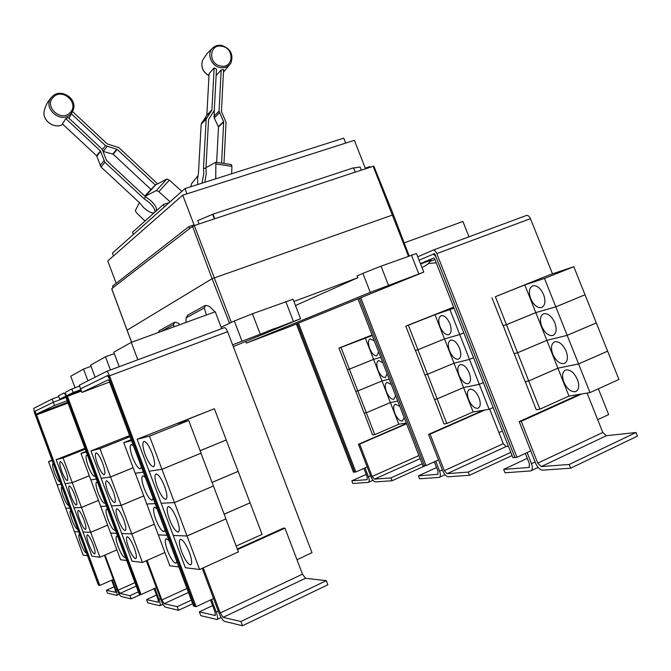 <?xml version="1.0" encoding="UTF-8"?>
<svg xmlns="http://www.w3.org/2000/svg" width="671" height="671" viewBox="0 0 671 671"><rect width="100%" height="100%" fill="white"/><g stroke="black" fill="none" stroke-linecap="round" stroke-linejoin="round"><path stroke-width="1.01" d="M154.724 212.304C155.487 210.14 153.701 206.92 149.356 202.617L144.022 198.691L104.911 162.298L100.44 150.908L65.766 118.608L68.115 117.459L102.126 149.147L106.597 160.528L145.666 196.905L151 200.822C155.647 205.469 157.35 208.79 156.117 210.786L154.833 212.204M65.766 118.608L62.411 123.917L96.641 155.764L101.053 167.012L139.677 202.902L143.854 207.8C148.383 211.776 151.822 213.437 154.179 212.791M72.653 111.663L107.167 143.888L118.859 147.637L157.551 183.787M69.029 118.306L73.307 109.784M181.833 191.352L169.369 180.13L166.903 179.023L155.387 185.053L117.199 149.39L105.49 145.641L71.554 113.978M103.393 151.478L113.198 154.238L150.916 189.415L144.768 196.075M155.387 185.053L150.916 189.415M216.137 75.513L221.195 69.927L223.594 69.591L221.422 111.537L226.052 122.34L223.963 163.489M214.2 110.95L214.25 117.945L218.486 126.987L216.641 162.39M221.564 163.128L223.678 121.963L219.048 111.151L221.195 69.927M201.996 183.175L203.808 173.646L203.506 168.119L206.173 119.136L211.902 109.977L214.15 67.93L216.473 69.105L214.284 110.371L208.572 119.522L205.922 168.48L206.232 173.999L204.831 182.277M214.15 67.93L209.109 73.6L206.844 115.16L201.174 124.227L198.499 172.632L197.542 179.182L197.794 184.508M144.022 198.691L145.666 196.905M145.028 196.318L156.343 190.539L158.809 191.671L170.09 201.803M145.037 221.011L136.507 212.808L135.316 210.677L139.425 202.667M190.79 186.739L191.562 183.703L197.886 175.827M203.506 168.119L205.922 168.48M205.963 167.666L215.869 162.273L215.735 178.813M231.663 173.755L231.898 166.349L231.403 164.596M133.344 234.506L132.497 232.283L163.43 204.47L169.167 202.634M527.129 452.564L531.499 463.661C532.833 467.519 532.573 469.943 530.702 470.925L505.028 472.795L503.695 469.398L529.042 467.461L529.436 463.829L525.326 453.403M527.289 458.36L503.695 469.398M430.421 261.229L434.892 259.476M420.566 264.005L431.092 260.138L427.846 264.156L423.443 266.89M390.967 477.886L374.477 479.136L372.153 476.469L359.656 444.118L358.44 444.286L370.904 476.569C372.338 479.891 373.89 481.669 375.55 481.895L392.065 480.738L390.967 477.886L422.151 463.82M392.065 480.738L425.464 465.624M359.656 444.118L406.576 423.778M378.62 351.898L376.792 355.789C374.233 355.965 371.843 353.542 369.646 348.517C367.867 343.284 368.085 340.054 370.275 338.838L374.343 340.902M365.234 337.832L373.596 359.354L349.406 369.125L340.994 347.402L372.246 335.508M373.604 359.371L381.984 380.935L357.836 390.916L349.406 369.142L373.604 359.371L380.725 357.316L373.596 359.354M387.117 373.739L385.322 377.505C382.713 377.681 380.281 375.215 378.025 370.09C376.272 364.932 376.473 361.761 378.629 360.562L382.831 362.726M381.984 380.952L390.388 402.566L366.291 412.757L357.844 390.933L381.984 380.952L389.23 379.174L381.984 380.935M395.63 395.63L393.877 399.27C391.218 399.446 388.727 396.93 386.421 391.705C384.693 386.639 384.886 383.51 386.999 382.327L391.336 384.592M397.744 401.057L390.388 402.566M404.16 417.572L402.449 421.078C399.74 421.262 397.198 418.696 394.833 413.361C393.131 408.379 393.307 405.309 395.387 404.143L399.857 406.5M390.388 402.583L398.809 424.248L374.762 434.64L366.299 412.774L390.388 402.583L397.744 401.073M406.274 423.007L398.809 424.248M163.43 204.47L164.361 206.911M420.415 263.619L433.818 257.949L434.565 258.645L512.887 457.672L516.98 457.287L530.744 450.878L535.659 463.325C537.605 467.62 539.954 469.893 542.696 470.153L570.677 468.182L637.45 436.125L636.007 432.51L606.408 435.705L602.784 432.476L587.083 393.08M570.677 468.182L569.209 464.466L636.007 432.51M569.209 464.466L541.279 466.571L537.756 463.158L521.241 421.304L581.707 393.969M530.686 298.645C528.429 291.86 529.167 287.549 532.917 285.72C537.06 285.234 540.633 288.211 543.627 294.636C545.875 301.438 545.146 305.75 541.43 307.57C537.236 308.048 533.655 305.079 530.686 298.645M544.483 278.431L555.806 306.832L535.802 312.602L506.454 324.672L495.374 296.683L524.806 284.949L544.483 278.431L573.797 266.723L585.028 294.779L555.806 306.832M524.806 284.949L535.802 312.602L555.814 306.857L567.171 335.341L546.831 340.348L517.567 352.761L506.462 324.697L535.81 312.619L546.831 340.348L567.18 335.357L578.57 363.925L557.895 368.169L528.723 380.935L517.576 352.787L546.84 340.365L557.895 368.169M541.707 326.374C539.476 319.74 540.189 315.513 543.846 313.709C548.09 313.206 551.772 316.251 554.867 322.852C557.081 329.503 556.385 333.722 552.761 335.517C548.467 336.02 544.777 332.975 541.707 326.374M555.814 306.857L585.045 294.795L596.301 322.927L567.171 335.341M552.753 354.171C550.564 347.687 551.243 343.552 554.8 341.782C559.153 341.245 562.935 344.374 566.139 351.151C568.32 357.651 567.658 361.786 564.135 363.548C559.723 364.076 555.932 360.948 552.753 354.171M567.18 335.357L596.309 322.952L607.607 351.168L578.57 363.925L589.994 392.594L568.983 396.075L539.903 409.176L528.731 380.952L557.903 368.194L578.578 363.95L607.616 351.185L618.939 379.476L589.994 392.594M563.841 382.051C561.677 375.71 562.323 371.667 565.787 369.922C570.241 369.369 574.133 372.564 577.437 379.526C579.593 385.884 578.956 389.926 575.533 391.654C571.013 392.208 567.121 389.004 563.841 382.051M557.903 368.194L568.983 396.075M435.714 461.195L439.555 471.05C440.738 474.472 440.612 476.586 439.17 477.383L419.576 478.8L418.419 475.823L437.794 474.338L437.987 471.176L434.338 461.816M436.578 467.561L418.419 475.823M468.224 472.074L447.129 473.659L444.311 470.665L430.086 434.171L428.534 434.397L442.717 470.799C444.378 474.54 446.249 476.536 448.345 476.779L469.482 475.294L468.224 472.074L510.807 452.371M469.482 475.294L512.048 455.542M508.408 446.282L506.194 446.525L503.284 443.674L489.671 409.05M430.086 434.171L484.865 409.998M440.025 326.718C438.037 320.813 438.457 317.123 441.275 315.647C444.47 315.353 447.339 318.02 449.889 323.665C451.868 329.595 451.457 333.286 448.656 334.745C445.435 335.039 442.558 332.363 440.025 326.718M449.973 309.75L459.719 334.527L444.479 338.922L417.941 349.725L408.371 325.267L434.984 314.716L454.041 308.132M434.984 314.716L444.479 338.922L459.727 334.552L469.49 359.388L454.015 363.204L427.528 374.267L417.941 349.75L444.487 338.939L454.015 363.204L469.499 359.413L479.295 384.307L463.56 387.544L437.148 398.876L427.536 374.292L454.015 363.221L463.56 387.544L479.304 384.332L489.117 409.293L473.139 411.935L446.794 423.535L437.157 398.893L463.569 387.561L473.139 411.935M463.778 332.875L459.719 334.527L463.787 332.891M449.545 350.983C447.582 345.188 447.985 341.564 450.744 340.113C454.007 339.803 456.951 342.529 459.576 348.308C461.531 354.12 461.136 357.744 458.394 359.178C455.097 359.488 452.145 356.754 449.545 350.983M473.541 357.693L469.49 359.388L473.55 357.71M459.09 375.307C457.152 369.612 457.538 366.056 460.239 364.63C463.569 364.311 466.588 367.096 469.281 373.009C471.21 378.712 470.841 382.269 468.157 383.686C464.785 383.997 461.765 381.203 459.09 375.307M483.338 382.571L479.295 384.307L483.346 382.587M468.66 399.681C466.748 394.103 467.117 390.606 469.759 389.205C473.156 388.87 476.242 391.73 479.01 397.769C480.922 403.363 480.562 406.861 477.937 408.253C474.498 408.572 471.411 405.72 468.66 399.681M493.151 407.515L489.117 409.293M358.44 444.286L406.458 423.476M357.836 390.916L355.722 391.419L347.335 369.729L349.406 369.142L347.326 369.713L338.947 348.073L372.053 335.005M338.947 348.073L340.994 347.402M366.291 412.757L364.143 413.177L355.84 391.394M355.731 391.436L357.844 390.933M374.762 434.64L372.581 434.976L364.236 413.16M364.152 413.193L366.299 412.774M364.999 467.913L368.413 476.771C369.478 479.849 369.444 481.711 368.295 482.374L352.854 483.489L351.83 480.839L367.121 479.673L367.18 476.871L363.908 468.392M366.232 474.414L351.83 480.839M113.508 255.928L112.443 253.11L184.936 188.593L343.728 138.151L345.666 143.099M521.241 421.304L519.195 421.598L579.543 394.322M530.744 450.878L519.195 421.598M573.797 266.723L549.96 274.691L495.374 296.683M506.454 324.672L502.99 325.653L491.969 297.807M517.567 352.761L514.045 353.609L503.191 325.594M502.998 325.678L506.462 324.697M528.723 380.935L525.133 381.631L514.187 353.575M514.053 353.625L517.576 352.787M539.903 409.176L536.255 409.738L525.242 381.614M525.141 381.656L528.731 380.952M514.917 457.479L436.351 257.89C435.261 255.458 434.011 254.301 432.602 254.418L419.081 260.214M432.527 254.443L434.447 253.722M428.534 434.397L483.212 410.275M417.941 349.725L415.299 350.48L405.779 326.123L453.655 307.142M405.779 326.123L408.371 325.267M427.528 374.267L424.844 374.913L415.475 350.421M415.307 350.497L417.941 349.75M437.148 398.876L434.414 399.404L424.969 374.879M424.852 374.93L427.536 374.292M446.794 423.535L444.017 423.963L434.514 399.388M434.422 399.43L437.157 398.893M298.469 323.103L355.848 471.965L354.632 472.074L297.387 323.539M367.188 466.941L355.848 471.965M184.936 188.593L186.949 193.844M597.693 419.702L608.656 414.603L598.364 388.803M552.476 273.843L530.451 218.662C529.377 216.33 528.069 215.257 526.517 215.433L432.963 250.174M516.98 457.287L436.787 253.63C435.705 251.197 434.447 250.04 433.038 250.149L417.739 256.808M514.942 457.471L434.993 254.393L434.246 253.697L432.459 254.46M357.995 298.872L422.94 465.859L424.5 465.708L359.379 298.31L424.483 465.716L426.051 465.565L360.755 297.748M502.403 431.008L498.922 432.585M438.49 459.937L426.051 465.565M354.632 472.074L353.441 472.183L296.322 323.976M211.524 599.522L216.255 612.095C217.781 616.431 218.025 618.897 216.985 619.501L200.772 615.659L199.337 611.835L215.316 615.508L214.946 611.809L210.509 599.991M212.623 605.611L199.337 611.835M141.321 466.773L140.281 468.903C138.033 468.467 135.45 464.609 132.523 457.328C129.931 449.847 129.486 445.561 131.206 444.487L133.512 445.938M131.164 439.673L123.732 442.634L135.206 473.273L143.309 472.065M153.139 498.285L152.124 500.239C149.818 499.786 147.15 495.81 144.139 488.337C141.589 481.006 141.153 476.821 142.839 475.773L145.297 477.383M135.316 473.256L158.281 534.879L166.978 535.215M164.982 529.889L164.009 531.684C161.636 531.197 158.893 527.112 155.789 519.438C153.29 512.258 152.862 508.165 154.506 507.159L157.123 508.928M146.798 504.03L155.135 503.619M176.876 561.593L175.936 563.237C173.495 562.717 170.677 558.515 167.482 550.631C165.016 543.602 164.596 539.601 166.207 538.628L168.991 540.566M158.339 534.888L169.864 565.829L178.88 566.936M104.424 555.269L117.333 590.019C118.784 593.709 120.042 595.856 121.099 596.444L131.071 598.851L129.897 595.705L138.385 591.881M131.071 598.851L140.742 594.472M129.897 595.705L119.966 593.399L118.079 590.186L105.011 555.009M65.708 470.673C67.746 476.511 68.266 479.815 67.268 480.579C65.867 480.184 64.039 477.148 61.807 471.453C59.778 465.64 59.258 462.336 60.247 461.556C61.64 461.925 63.46 464.961 65.708 470.673M89.293 475.756L72.25 482.65L63.082 457.932L85.234 449.184M74.825 495.248C76.838 500.994 77.35 504.24 76.368 504.986C74.934 504.575 73.072 501.463 70.782 495.651C68.786 489.931 68.274 486.693 69.247 485.93C70.673 486.316 72.535 489.419 74.825 495.248M107.662 525.099L90.686 532.296L81.468 507.461L98.469 500.415L81.459 507.444L72.258 482.667L89.302 475.773M83.976 519.882C85.947 525.544 86.458 528.731 85.494 529.453C84.018 529.025 82.114 525.846 79.782 519.908C77.811 514.28 77.308 511.092 78.264 510.354C79.723 510.757 81.627 513.936 83.976 519.882M93.135 544.584C95.089 550.145 95.592 553.281 94.636 553.978C93.135 553.533 91.189 550.279 88.807 544.231C86.853 538.687 86.358 535.559 87.305 534.837C88.79 535.265 90.736 538.511 93.135 544.584M116.88 549.868L99.937 557.215L90.694 532.321L107.67 525.125M113.005 287.674L189.985 228.291L113.005 287.674L112.451 286.223L188.861 226.622L194.078 224.894L182.722 195.194L354.372 140.314L365.276 168.153L369.872 166.626L370.107 167.23M116.184 283.313L107.754 260.969L182.722 195.194M199.019 223.971L197.735 220.616L213.042 214.141L353.525 167.809L355.211 172.111L194.296 225.54L189.985 228.291M353.609 168.018L360.109 166.978L361.35 170.132M404.177 242.894L462.906 221.48L468.97 236.804M123.732 442.634L131.533 440.662M155.127 503.594L146.723 504.03M135.215 473.298L143.317 472.09M158.289 534.904L166.995 535.24M106.991 375.852L107.93 375.391L108.543 376.263L194.85 606.425L110.002 380.222C108.887 377.446 107.905 375.986 107.058 375.835L80.587 388.836L81.929 392.426L108.434 379.803L109.037 380.675L193.584 606.156L196.108 606.701L213.579 598.566L218.889 612.682C220.885 617.614 222.797 620.524 224.617 621.413L242.541 625.733L327.884 584.76L326.316 580.65L305.54 578.276L302.478 574.166L284.949 528.152L283.464 528.127L237.316 548.987M242.541 625.733L240.939 621.489L326.316 580.65M237.542 549.591L284.949 528.152M240.939 621.489L223.091 617.345L220.222 612.984L203.246 567.851M152.191 453.403C154.9 461.229 155.311 465.691 153.449 466.798C151.025 466.362 148.291 462.353 145.238 454.787C142.546 447.003 142.126 442.541 144.005 441.409C146.387 441.812 149.113 445.804 152.191 453.403M161.946 469.289L149.138 471.193L137.152 439.245L149.482 436.133L161.946 469.289L201.074 453.151L188.719 420.474L177.186 423.56L214.368 408.731L226.236 439.983L200.151 450.711M149.482 436.133L188.719 420.474M164.554 486.299C167.213 493.957 167.624 498.318 165.796 499.383C163.305 498.922 160.486 494.795 157.333 487.02C154.691 479.404 154.28 475.043 156.108 473.944C158.566 474.372 161.376 478.49 164.554 486.299M174.468 502.604L213.495 485.989L174.46 502.579L161.174 503.275L174.468 502.604L187.016 535.978L225.934 518.884L200.956 453.202M174.46 502.579L161.954 469.314L201.082 453.177M200.159 450.736L226.244 440.008L238.146 471.352L212.137 482.39M176.959 519.304C179.56 526.794 179.971 531.055 178.184 532.086C175.626 531.591 172.724 527.347 169.469 519.354C166.869 511.898 166.467 507.637 168.262 506.58C170.778 507.033 173.68 511.277 176.959 519.304M212.145 482.415L238.155 471.377L250.09 502.822L224.156 514.171M189.398 552.418C191.956 559.74 192.359 563.908 190.623 564.907C187.989 564.378 184.995 560.008 181.648 551.788C179.098 544.5 178.696 540.34 180.44 539.308C183.032 539.794 186.018 544.164 189.398 552.418M199.614 569.494L185.364 567.733L173.261 535.483L187.024 536.003L199.614 569.494L238.423 551.906L225.875 518.909M187.024 536.003L225.942 518.909M224.164 514.196L250.098 502.847L262.076 534.393L236.209 546.051M81.929 392.426L109.558 382.059M112.225 579.945L115.84 589.692C117.022 593.047 117.324 594.942 116.737 595.37L107.494 593.164L106.412 590.254L115.555 592.359L115.102 589.524L111.646 580.197M114.104 586.823L106.412 590.254M60.054 481.627L59.82 481.77C58.486 481.384 56.741 478.423 54.577 472.896C52.606 467.251 52.086 464.055 53.009 463.3L53.277 463.334M52.112 460.189L48.505 461.606L57.127 484.898L61.053 484.319L57.136 484.915L65.783 508.257L69.851 508.048M68.853 505.355L68.643 505.464C67.285 505.062 65.498 502.042 63.284 496.397C61.338 490.845 60.826 487.7 61.74 486.961L62.051 487.02M77.668 529.142L77.492 529.226C76.1 528.798 74.271 525.712 72.015 519.958C70.094 514.489 69.591 511.394 70.489 510.681L70.858 510.765M65.842 508.257L74.456 531.675L78.666 531.835L74.464 531.692L83.154 555.152L87.507 555.68M86.358 553.038L86.358 553.038C84.94 552.594 83.07 549.44 80.763 543.577C78.868 538.184 78.373 535.148 79.262 534.452L79.673 534.561M81.459 507.444L74.028 507.83L65.095 483.732L72.258 482.667L65.087 483.716L56.171 459.677L63.082 457.932M56.171 459.677L84.915 448.329M90.686 532.296L82.994 532.002L74.036 507.846L81.468 507.461M99.937 557.215L91.977 556.234L83.003 532.019L90.694 532.321M54.51 405.485L36.444 414.091L36.586 414.904L99.811 585.447L99.098 585.288L36.041 415.164L35.337 411.097L53.311 402.256L54.51 405.485L67.184 400.721M189.558 228.434L188.861 226.622M214.385 218.88L212.673 214.426M213.042 214.141L214.779 218.687M214.628 218.796L355.211 172.111M213.579 598.566L202.206 568.32M214.368 408.731L137.152 439.245M187.016 535.978L173.252 535.458L149.147 471.218L161.954 469.314M107.016 375.844L108.081 375.441M188.073 314.917L186.127 317.861L185.909 322.474M206.433 314.984L204.261 308.014L205.603 305.322L209.209 306.219L214.997 311.864M48.505 461.606L52.279 460.658M65.792 508.282L69.851 508.064M113.399 579.425L99.811 585.447M65.984 397.5L53.311 402.256M113.357 287.557L111.763 288.857M126.97 330.266L212.078 278.708L393.407 214.712L373.831 166.081L355.018 172.237M393.407 214.712L409.109 255.785M393.575 283.607L400.78 280.772L393.575 283.607M265.901 335.735L271.101 333.705L265.901 335.735M370.291 292.346L423.753 272.116L290.166 326.483L246.416 343.099L370.291 292.346L362.902 273.365L357.123 275.966L357.802 277.735L295.483 305.515M423.753 272.116L416.456 253.537L381.036 266.169L362.902 273.365M418.754 273.81L411.357 254.946M388.492 285.267L381.036 266.169M246.416 343.099L245.779 341.422M296.985 559.731L311.99 552.736L227.612 331.709C226.504 329.058 225.414 327.708 224.34 327.658L106.521 371.415M196.108 606.701L109.507 375.794C108.392 373.017 107.41 371.549 106.563 371.407L79.279 385.238L80.612 388.828M35.32 411.113L34.808 411.357L35.739 414.292M99.098 585.28L98.419 585.129L34.414 412.439L33.709 408.379L52.128 399.027L53.328 402.248M131.558 342.285L111.713 288.849M293.915 301.455L357.802 277.735M174.091 326.785L173.487 324.714L174.779 322.206L178.109 323.036L179.778 324.705M159.824 330.384L158.079 332.615M146.328 560.738L160.897 599.74C162.583 603.967 164.101 606.433 165.46 607.146L178.545 610.3L177.194 606.693L191.327 600.151M178.545 610.3L192.678 603.741M177.194 606.693L164.16 603.665L161.879 599.958L147.1 560.394M102.68 463.292C105.003 469.977 105.498 473.776 104.164 474.682C102.353 474.263 100.164 470.807 97.58 464.307C95.265 457.647 94.77 453.856 96.104 452.933C97.891 453.319 100.08 456.775 102.68 463.292M129.864 436.217L125.628 437.349L129.688 435.739M133.126 467.729L110.539 476.947L99.962 448.631L130.04 436.695M113.181 491.424C115.462 497.991 115.949 501.715 114.64 502.587C112.787 502.151 110.53 498.603 107.888 491.952C105.607 485.418 105.121 481.694 106.437 480.797C108.266 481.208 110.514 484.747 113.181 491.424M143.686 495.919L121.141 505.364L110.547 476.972L133.135 467.754M123.707 519.639C125.955 526.081 126.433 529.729 125.15 530.585C123.246 530.115 120.939 526.483 118.222 519.673C115.974 513.256 115.496 509.608 116.788 508.735C118.658 509.172 120.965 512.803 123.707 519.639M154.271 524.185L131.784 533.873L121.149 505.389L143.695 495.944M134.259 547.93C136.473 554.254 136.951 557.827 135.685 558.658C133.739 558.171 131.373 554.439 128.58 547.469C126.374 541.17 125.905 537.597 127.163 536.75C129.084 537.203 131.449 540.935 134.259 547.93M164.89 552.535L142.445 562.449L131.793 533.89L154.28 524.21M119.22 366.702L113.76 352.183L131.281 342.386L215.248 311.772L221.69 328.647M131.281 342.386L137.84 359.79M58.729 396.553L52.128 399.027M75.068 387.813L70.749 376.23L83.539 369.075L91.055 366.316M83.539 369.075L87.935 380.843M275.035 328.329L268.014 331.08L275.035 328.329M232.619 344.827L300.574 318.733L293.059 299.232L252.43 313.776L234.296 320.998L221.145 327.23M293.361 321.258L285.729 301.447M260.122 333.839L252.43 313.776M300.574 318.733L233.29 346.597M154.85 588.324L158.952 599.312C160.285 603.095 160.57 605.242 159.799 605.737L147.796 602.885L146.563 599.58L158.415 602.306L157.995 599.094L154.095 588.668M156.486 595.06L146.563 599.58M95.039 475.513L94.46 476.234C92.757 475.823 90.669 472.468 88.178 466.186C85.938 459.752 85.435 456.087 86.676 455.198L87.624 455.609M86.064 451.407L80.981 453.42L100.709 506.437L106.446 506.135L100.717 506.454L120.554 559.757L126.702 560.511M105.121 502.579L104.567 503.216C102.831 502.789 100.684 499.358 98.134 492.925C95.928 486.601 95.433 483.011 96.649 482.147L97.689 482.625M90.921 479.866L96.372 479.077M115.236 529.721L114.707 530.283C112.929 529.83 110.732 526.316 108.115 519.731C105.943 513.525 105.456 510.002 106.655 509.163L107.779 509.717M125.368 556.938L124.881 557.425C123.053 556.947 120.805 553.34 118.121 546.613C115.982 540.516 115.504 537.06 116.679 536.246L117.895 536.875M110.673 533.059L116.569 533.311M121.141 505.364L111.411 505.875L101.162 478.364L110.547 476.972L101.153 478.348L90.929 450.904L99.962 448.631M90.929 450.904L129.62 435.571M131.784 533.873L121.703 533.487L111.42 505.9L121.149 505.389M142.445 562.449L132.028 561.166L121.711 533.504L131.793 533.89M67.134 395.462L141.095 594.548L140.172 594.347L66.563 396.746C65.657 394.145 65.422 392.577 65.859 392.049L71.831 389.021L73.131 392.51L67.134 395.462L81.107 390.228M80.872 389.608L73.131 392.51M241.921 340.927L234.296 320.998M95.123 377.186L90.61 365.125L105.49 356.804L114.288 353.583M79.606 386.119L71.831 389.021M96.364 479.06L90.828 479.882M80.981 453.42L86.307 452.069M116.561 533.286L110.623 533.059M156.377 587.637L141.095 594.548M105.49 356.804L110.43 369.973M59.685 399.119L65.339 396.335L65.833 397.098L139.232 594.154L140.172 594.347L66.538 396.754L64.148 392.929L58.452 395.806L59.685 399.119L65.733 396.855M53.403 97.136C62.478 87.339 79.799 103.56 70.044 112.653C61.053 122.575 43.498 106.244 53.403 97.136M221.883 46.249C234.716 48.094 233.701 68.769 220.851 66.052C207.893 64.231 209.042 43.397 221.883 46.249M44.336 110.463L44.278 110.723C45.494 105.641 47.951 101.128 51.659 97.186L52.212 96.59C60.239 87.834 77.207 98.075 73.441 109.339L70.782 113.936C61.128 124.672 41.711 107.746 51.659 97.186L53.076 95.827M44.278 110.723C41.627 120.268 54.494 129.654 62.898 124.37C54.452 129.679 41.644 120.377 44.278 110.723M203.078 59.476L207.138 53.462L212.95 47.75C215.425 45.662 218.352 44.89 221.724 45.452C230.522 48.572 233.617 54.343 231.025 62.764C228.736 66.614 225.204 68.224 220.44 67.603C211.164 66.387 206.198 53.185 212.95 47.75C215.349 45.695 218.234 44.949 221.598 45.494M208.991 75.764C202.608 71.906 200.52 66.697 202.726 60.13C200.545 66.572 202.634 71.755 208.991 75.68M104.911 162.298L101.053 167.012M103.921 160.788L100.08 165.519M100.684 151.294L96.884 156.142M100.44 150.908L96.641 155.764M102.462 149.507L105.49 145.641M103.317 151.277L107.075 146.521M112.812 154.02L116.804 149.163M113.198 154.238L117.199 149.39M213.915 116.309L219.048 111.151M214.25 117.945L219.383 112.803M218.402 126.576L223.594 121.543M218.486 126.987L223.678 121.963M206.173 119.136L201.174 124.227M206.685 117.618L201.686 122.718M211.768 110.354L206.718 115.538M211.902 109.977L206.844 115.16M169.369 180.13L158.809 191.671M166.903 179.023L156.343 190.539M155.957 184.6L145.582 195.873M155.571 184.877L145.204 196.142M231.898 166.349L216.272 164.009M529.444 467.192L528.773 467.511M372.153 476.469L418.93 455.534M374.477 479.136L420.13 458.637M537.756 463.158L602.784 432.476M541.279 466.571L606.408 435.705M535.122 461.958L531.499 463.661M438.062 474.179L437.626 474.372M444.311 470.665L503.284 443.674M447.129 473.659L506.194 446.525M442.323 469.784L439.555 471.05M370.602 475.789L368.413 476.771M436.787 253.63L530.451 218.662M118.079 590.186L134.946 582.638M119.966 593.399L136.23 586.102M218.301 611.13L216.255 612.095M220.222 612.984L302.478 574.166M223.091 617.345L305.54 578.276M117.014 589.163L115.84 589.692M67.763 402.29L36.444 414.091M68.048 403.036L36.586 414.904M186.127 317.861L204.261 308.014M408.404 256.037L373.135 166.223M109.507 375.794L227.612 331.709M35.253 411.197L34.808 411.357M131.608 342.269L111.747 288.798M229.516 323.263L212.078 278.708L192.552 226.312M231.336 322.399L194.296 225.54M160.671 331.675L173.487 324.714M161.879 599.958L186.957 588.484M164.16 603.665L188.459 592.501M160.478 598.616L158.952 599.312M81.426 391.092L67.268 396.402M230.606 63.477L223.46 72.191M155.605 184.835L145.246 196.108M231.478 164.613L215.869 162.273M428.593 263.46L435.999 262.856M421.908 267.419L422.638 267.192M541.43 307.57L542.193 307.259M552.761 335.517L553.525 335.198M564.135 363.548L564.881 363.221M575.533 391.654L576.272 391.327M538.092 467.427L531.105 470.732M448.656 334.745L449.151 334.544M458.394 359.178L458.88 358.977M468.157 383.686L468.635 383.476M477.937 408.253L478.423 408.035M444.999 474.707L439.438 477.257M373.017 480.26L368.48 482.298M432.602 254.418L434.456 253.722M433.038 250.149L526.517 215.433M221.162 617.521L217.211 619.392M119.262 594.229L116.838 595.32M107.058 375.835L108.09 375.45M187.469 315.244L204.965 305.666M106.563 371.407L224.34 327.658M159.262 330.694L174.183 322.525M163.003 604.269L159.941 605.67"/></g></svg>
